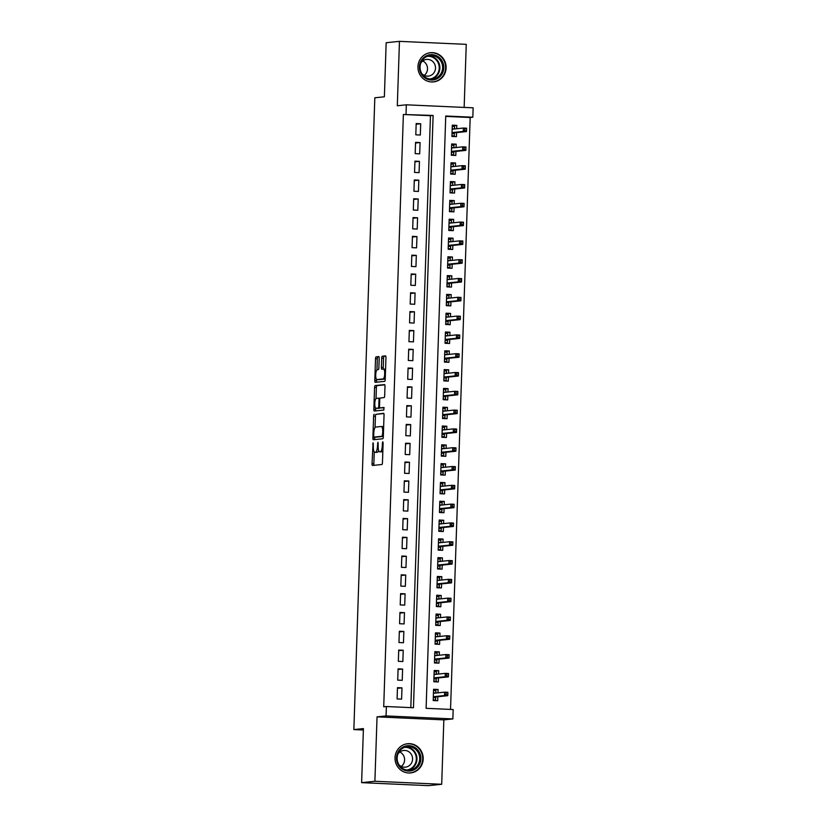 <?xml version="1.0" encoding="UTF-8"?>
<svg xmlns="http://www.w3.org/2000/svg" width="827" height="827" viewBox="0 0 827 827"><rect width="100%" height="100%" fill="white"/><g stroke="black" fill="none" stroke-linecap="round" stroke-linejoin="round"><path stroke-width="1.24" d="M373.101 442.755L372.036 463.689A1.85 0.517 -87.4 0 0 372.481 465.487A1.85 0.517 -87.4 0 0 372.501 465.487L381.878 464.505A1.85 0.517 -87.4 0 0 382.467 462.613L383.118 443.003L382.808 441.742L382.384 443.076L382.301 445.619A5.913 1.664 -87.4 0 1 380.441 451.697L379.655 451.769A5.913 1.664 -87.4 0 1 379.583 451.78A5.913 1.664 -87.4 0 1 378.187 446.042L377.96 442.249L377.453 446.115A5.913 1.664 -87.4 0 1 375.592 452.193L374.807 452.276A5.913 1.664 -87.4 0 1 374.734 452.276A5.913 1.664 -87.4 0 1 373.339 446.539L373.101 442.755M417.955 66.667A14.69 14.08 84.1 0 0 433.555 81.904A14.69 14.08 84.1 0 0 446.115 67.928A14.69 14.08 84.1 0 0 430.526 52.69A14.69 14.08 84.1 0 0 417.955 66.667M395.027 757.697A14.69 14.08 84.1 0 0 410.626 772.935A14.69 14.08 84.1 0 0 423.197 758.959A14.69 14.08 84.1 0 0 407.597 743.721A14.69 14.08 84.1 0 0 395.027 757.697M379.2 358.38A1.85 0.517 -87.4 0 0 378.756 356.592A1.85 0.517 -87.4 0 0 378.735 356.592L376.099 356.861A1.85 0.517 -87.4 0 0 375.52 358.763L374.796 380.544A1.85 0.517 -87.4 0 0 375.241 382.332L384.638 381.361A1.85 0.517 -87.4 0 0 385.227 379.459L385.951 357.688A1.85 0.517 -87.4 0 0 385.506 355.889L382.301 356.22A1.85 0.517 -87.4 0 0 381.723 358.122L381.412 367.446A1.85 0.517 -87.4 0 0 381.857 369.235L383.449 369.069A4.941 1.385 -87.4 0 1 383.511 369.069A4.941 1.385 -87.4 0 1 384.679 373.969A4.941 1.385 -87.4 0 1 383.128 378.942L376.947 379.583A4.941 1.385 -87.4 0 1 376.885 379.583A4.941 1.385 -87.4 0 1 375.716 374.693A4.941 1.385 -87.4 0 1 377.277 369.71L378.301 369.607A1.85 0.517 -87.4 0 0 378.89 367.705L379.2 358.38M406.026 114.219L406.336 104.812L473.137 107.82L472.827 117.217L445.743 116.007L426.101 708.315L453.175 709.535L452.865 718.932L386.064 715.934L386.374 706.527L413.459 707.747L433.11 115.439L403.369 114.498L383.718 706.806L386.374 706.527M361.626 782.652L374.9 781.267L441.701 784.275L428.427 785.65L361.626 782.652L363.415 728.587L353.863 729.579L374.817 97.782L384.379 96.79L386.168 42.725L399.451 41.35L397.311 105.753L406.336 104.812M441.701 784.275L443.841 719.872L377.04 716.864L374.9 781.267M377.04 716.864L386.064 715.934M374.197 414.265A1.85 0.517 -87.4 0 0 373.618 416.167L372.894 437.948A1.85 0.517 -87.4 0 0 373.328 439.737L382.736 438.765A1.85 0.517 -87.4 0 0 383.315 436.863L384.038 415.082A1.85 0.517 -87.4 0 0 383.604 413.293A1.85 0.517 -87.4 0 0 383.583 413.293L376.006 414.348A1.85 0.517 -87.4 0 0 375.427 416.25L375.044 427.518M373.845 409.241L374.569 387.46A1.85 0.517 -87.4 0 1 375.148 385.568L384.534 384.596A1.85 0.517 -87.4 0 0 384.534 384.596L384.534 384.596A1.85 0.517 -87.4 0 1 384.989 386.385L384.689 395.709A1.85 0.517 -87.4 0 1 384.1 397.601L380.296 397.994A1.85 0.517 -87.4 0 0 379.717 399.896L379.51 406.078A1.85 0.517 -87.4 0 0 379.944 407.876A1.85 0.517 -87.4 0 0 379.965 407.876L383.935 407.463L383.842 410.047L374.311 411.04A1.85 0.517 -87.4 0 1 374.29 411.04A1.85 0.517 -87.4 0 1 373.845 409.241L375.654 409.324L375.685 408.176M464.154 107.417L466.252 44.348L399.451 41.35M456.69 128.743L456.804 125.373L452.266 125.838M456.804 125.373L452.286 125.166L451.914 136.445L456.432 136.651L456.566 132.609M456.07 147.547L456.173 144.177L451.645 144.642M456.173 144.177L451.666 143.97L451.294 155.249L455.801 155.455L455.935 151.413M455.439 166.351L455.553 162.981L451.015 163.446M455.553 162.981L451.035 162.774L450.663 174.052L455.181 174.259L455.315 170.217M454.819 185.155L454.933 181.785L450.395 182.25M454.933 181.785L450.415 181.578L450.043 192.856L454.561 193.063L454.695 189.021M454.199 203.949L454.302 200.589L449.774 201.054M454.302 200.589L449.795 200.382L449.423 211.66L453.93 211.867L454.064 207.825M453.568 222.752L453.682 219.382L449.144 219.858M453.682 219.382L449.164 219.186L448.792 230.464L453.31 230.671L453.444 226.629M452.948 241.556L453.062 238.186L448.523 238.662M453.062 238.186L448.544 237.99L448.172 249.268L452.689 249.475L452.824 245.433M452.328 260.36L452.431 256.99L447.903 257.466M452.431 256.99L447.924 256.794L447.552 268.072L452.059 268.279L452.193 264.237M451.697 279.164L451.811 275.794L447.273 276.27M451.811 275.794L447.293 275.598L446.921 286.876L451.439 287.083L451.573 283.041M451.077 297.968L451.191 294.598L446.652 295.074M451.191 294.598L446.673 294.402L446.301 305.68L450.818 305.887L450.942 301.845M450.457 316.772L450.56 313.402L446.032 313.878M450.56 313.402L446.053 313.206L445.681 324.484L450.188 324.691L450.322 320.649M449.826 335.576L449.94 332.206L445.402 332.681M449.94 332.206L445.422 332.009L445.05 343.288L449.568 343.494L449.702 339.452M449.206 354.38L449.319 351.01L444.781 351.485M449.319 351.01L444.802 350.813L444.43 362.092L448.937 362.298L449.071 358.256M448.585 373.184L448.689 369.814L444.161 370.289M448.689 369.814L444.182 369.617L443.81 380.896L448.317 381.102L448.451 377.05M447.955 391.988L448.069 388.618L443.53 389.093M448.069 388.618L443.551 388.421L443.179 399.699L447.696 399.906L447.831 395.854M447.335 410.792L447.448 407.422L442.91 407.897M447.448 407.422L442.931 407.225L442.559 418.503L447.066 418.71L447.2 414.658M446.714 429.595L446.818 426.225L442.29 426.701M446.818 426.225L442.311 426.019L441.938 437.307L446.446 437.504L446.58 433.462M446.084 448.399L446.198 445.029L441.659 445.505M446.198 445.029L441.68 444.823L441.308 456.111L445.825 456.308L445.96 452.266M445.464 467.203L445.577 463.833L441.039 464.309M445.577 463.833L441.06 463.627L440.688 474.915L445.195 475.111L445.329 471.07M444.833 486.007L444.947 482.637L440.419 483.113M444.947 482.637L440.44 482.43L440.057 493.719L444.575 493.915L444.709 489.873M444.213 504.811L444.326 501.441L439.788 501.906M444.326 501.441L439.809 501.234L439.437 512.523L443.954 512.719L444.089 508.677M443.592 523.615L443.706 520.245L439.168 520.71M443.706 520.245L439.189 520.038L438.817 531.327L443.324 531.523L443.458 527.481M442.962 542.419L443.076 539.049L438.537 539.514M443.076 539.049L438.568 538.842L438.186 550.131L442.703 550.327L442.838 546.285M442.342 561.223L442.455 557.853L437.917 558.318M442.455 557.853L437.938 557.646L437.566 568.935L442.083 569.131L442.218 565.089M441.721 580.027L441.835 576.657L437.297 577.122M441.835 576.657L437.318 576.45L436.945 587.739L441.453 587.935L441.587 583.893M441.091 598.831L441.204 595.461L436.666 595.926M441.204 595.461L436.697 595.254L436.315 606.542L440.832 606.739L440.967 602.697M440.471 617.635L440.584 614.265L436.046 614.73M440.584 614.265L436.067 614.058L435.695 625.346L440.212 625.543L440.346 621.501M439.85 636.439L439.964 633.068L435.426 633.534M439.964 633.068L435.447 632.862L435.074 644.15L439.582 644.347L439.716 640.305M439.22 655.242L439.333 651.872L434.795 652.338M439.333 651.872L434.826 651.666L434.444 662.944L438.961 663.151L439.096 659.109M438.599 674.046L438.713 670.676L434.175 671.142M438.713 670.676L434.196 670.47L433.824 681.748L438.341 681.955L438.475 677.913M397.467 687.65L397.094 698.929L401.602 699.135L401.984 687.857L397.467 687.65M398.087 668.847L397.715 680.125L402.232 680.332L402.604 669.053L398.087 668.847M398.717 650.043L398.335 661.321L402.852 661.528L403.225 650.249L398.717 650.043M399.338 631.239L398.965 642.517L403.473 642.724L403.855 631.446L399.338 631.239M399.958 612.435L399.586 623.723L404.103 623.92L404.475 612.642L399.958 612.435M400.588 593.631L400.216 604.919L404.723 605.116L405.096 593.838L400.588 593.631M401.209 574.827L400.837 586.116L405.344 586.312L405.726 575.034L401.209 574.827M401.829 556.023L401.457 567.312L405.974 567.508L406.346 556.23L401.829 556.023M402.46 537.219L402.087 548.508L406.595 548.704L406.967 537.426L402.46 537.219M403.08 518.415L402.708 529.704L407.215 529.9L407.597 518.622L403.08 518.415M403.7 499.611L403.328 510.9L407.845 511.096L408.218 499.818L403.7 499.611M404.331 480.807L403.958 492.096L408.466 492.292L408.838 481.014L404.331 480.807M404.951 462.004L404.579 473.292L409.096 473.489L409.468 462.21L404.951 462.004M405.571 443.2L405.199 454.488L409.716 454.685L410.089 443.406L405.571 443.2M406.202 424.396L405.83 435.684L410.337 435.881L410.709 424.602L406.202 424.396M406.822 405.602L406.45 416.88L410.967 417.087L411.339 405.799L406.822 405.602M407.442 386.798L407.07 398.076L411.588 398.283L411.96 386.995L407.442 386.798M408.073 367.994L407.701 379.273L412.208 379.479L412.58 368.191L408.073 367.994M408.693 349.19L408.321 360.469L412.838 360.675L413.211 349.387L408.693 349.19M409.313 330.387L408.941 341.665L413.459 341.871L413.831 330.583L409.313 330.387M409.944 311.583L409.572 322.861L414.079 323.068L414.451 311.779L409.944 311.583M410.564 292.779L410.192 304.057L414.709 304.264L415.082 292.975L410.564 292.779M411.195 273.975L410.812 285.253L415.33 285.46L415.702 274.171L411.195 273.975M411.815 255.171L411.443 266.449L415.95 266.656L416.322 255.367L411.815 255.171M412.435 236.367L412.063 247.645L416.581 247.852L416.953 236.563L412.435 236.367M413.066 217.563L412.683 228.841L417.201 229.048L417.573 217.759L413.066 217.563M413.686 198.759L413.314 210.037L417.821 210.244L418.193 198.956L413.686 198.759M414.306 179.955L413.934 191.233L418.452 191.44L418.824 180.162L414.306 179.955M414.937 161.151L414.554 172.429L419.072 172.636L419.444 161.358L414.937 161.151M415.557 142.347L415.185 153.626L419.692 153.832L420.075 142.554L415.557 142.347M410.812 707.633L430.453 115.708L403.369 114.498M420.323 135.028L420.695 123.75L416.177 123.543L415.805 134.822L420.323 135.028M450.539 709.411L470.17 117.496L445.732 116.4M437.979 692.85L438.093 689.48L433.575 689.273L433.203 700.552L437.71 700.758L437.845 696.716M353.863 729.579L363.373 730.003M470.17 117.496L472.827 117.217M443.841 719.872L452.865 718.932M430.453 115.708L433.11 115.439M438.093 689.48L433.555 689.945M401.984 687.857L397.446 688.322M402.604 669.053L398.066 669.519M403.225 650.249L398.697 650.715M403.855 631.446L399.317 631.911M404.475 612.642L399.937 613.107M405.096 593.838L400.568 594.303M405.726 575.034L401.188 575.499M406.346 556.23L401.808 556.695M406.967 537.426L402.439 537.891M407.597 518.622L403.059 519.087M408.218 499.818L403.679 500.283M408.838 481.014L404.31 481.479M409.468 462.21L404.93 462.686M410.089 443.406L405.55 443.882M410.709 424.602L406.181 425.078M411.339 405.799L406.801 406.274M411.96 386.995L407.422 387.47M412.58 368.191L408.052 368.666M413.211 349.387L408.672 349.862M413.831 330.583L409.293 331.058M414.451 311.779L409.923 312.255M415.082 292.975L410.543 293.451M415.702 274.171L411.164 274.647M416.322 255.367L411.794 255.843M416.953 236.563L412.415 237.039M417.573 217.759L413.035 218.235M418.193 198.956L413.665 199.431M418.824 180.162L414.286 180.627M419.444 161.358L414.906 161.823M420.075 142.554L415.536 143.019M420.695 123.75L416.157 124.215M376.471 452.348A5.913 1.664 -87.4 0 0 376.543 452.359A5.913 1.664 -87.4 0 0 376.616 452.359L374.807 452.276M378.621 450.467A5.913 1.664 -87.4 0 1 377.391 452.276L376.616 452.359M381.319 451.852A5.913 1.664 -87.4 0 0 381.392 451.852A5.913 1.664 -87.4 0 0 381.464 451.852L379.655 451.769M382.839 451.346A5.913 1.664 -87.4 0 1 382.239 451.769L381.464 451.852M374.238 451.966L373.845 463.771A1.85 0.517 -87.4 0 0 374.042 465.322M383.842 413.531L376.006 414.348M374.734 437.121L374.703 438.021A1.85 0.517 -87.4 0 0 374.9 439.571M373.69 435.839L374 437.09L382.25 436.242L382.746 432.232A5.913 1.664 -87.4 0 0 381.34 426.494A5.913 1.664 -87.4 0 0 381.278 426.494L375.644 427.083A5.913 1.664 -87.4 0 0 373.783 433.162L373.69 435.839M375.789 437.173L383.335 436.398M383.645 426.897A5.913 1.664 -87.4 0 0 383.149 426.577A5.913 1.664 -87.4 0 0 383.077 426.577L381.412 426.505M376.006 398.583L376.378 387.543L374.569 387.46M384.793 384.834L376.957 385.651A1.85 0.517 -87.4 0 0 376.378 387.543M381.733 407.949A1.85 0.517 -87.4 0 0 381.754 407.959A1.85 0.517 -87.4 0 0 381.774 407.959L384.142 407.711M376.347 398.407A4.941 1.385 -87.4 0 0 374.796 403.39A4.941 1.385 -87.4 0 0 375.965 408.28A4.941 1.385 -87.4 0 0 376.016 408.28L378.197 408.052A1.85 0.517 -87.4 0 0 378.776 406.16L378.983 399.979A1.85 0.517 -87.4 0 0 378.549 398.18A1.85 0.517 -87.4 0 0 378.528 398.18L376.347 398.407M377.712 408.362A4.941 1.385 -87.4 0 0 377.763 408.362A4.941 1.385 -87.4 0 0 377.825 408.362L376.016 408.28M380.255 407.887A1.85 0.517 -87.4 0 1 380.007 408.135L377.825 408.362M375.654 409.324A1.85 0.517 -87.4 0 0 375.851 410.874M378.632 379.665A4.941 1.385 -87.4 0 0 378.694 379.665A4.941 1.385 -87.4 0 0 378.756 379.665L376.947 379.583M385.248 378.869A4.941 1.385 -87.4 0 1 384.927 379.024L378.756 379.665M385.558 369.245A4.941 1.385 -87.4 0 0 385.32 369.152A4.941 1.385 -87.4 0 0 385.258 369.152L383.563 369.08M385.744 356.137L384.11 356.303A1.85 0.517 -87.4 0 0 383.532 358.205L383.221 367.519A1.85 0.517 -87.4 0 0 383.418 369.069M376.636 379.49L376.605 380.627A1.85 0.517 -87.4 0 0 376.802 382.177M378.993 356.83L377.908 356.944A1.85 0.517 -87.4 0 0 377.329 358.846L376.957 369.865M433.214 700.293L435.571 700.045L433.224 699.942M433.534 690.535L435.881 690.638L435.798 693.067M435.674 696.944L435.571 700.045M433.451 692.892L435.736 693.078M433.317 696.903L435.219 696.985L435.643 697.699L433.296 697.585M446.032 692.871L445.97 694.752L447.769 694.835L447.831 692.954L444.647 692.158L447.893 692.302L447.779 695.683L444.533 695.538L444.647 692.158L433.441 693.315M445.97 694.752L444.533 695.538L433.327 696.706M447.769 694.835L447.779 695.683L435.219 696.985M447.893 692.302L447.831 692.954M420.871 758.917A12.705 12.188 -95.9 0 1 408.269 771.064A12.705 12.188 -95.9 0 1 396.505 757.821A12.705 12.188 -95.9 0 1 409.107 745.675A12.705 12.188 -95.9 0 1 420.871 758.917M397.136 757.894A11.764 11.289 84.1 0 0 409.634 770.102A11.764 11.289 84.1 0 0 419.702 758.907A11.764 11.289 84.1 0 0 407.204 746.698A11.764 11.289 84.1 0 0 397.136 757.894M399.813 751.991A8.384 8.032 -95.9 0 1 401.312 766.433M399.027 764.851A8.384 8.032 84.1 0 0 412.58 759.165A8.384 8.032 84.1 0 0 397.911 754.017M407.422 772.883A14.597 13.997 84.1 0 0 410.192 772.883A14.597 13.997 84.1 0 0 422.68 759A14.597 13.997 84.1 0 0 407.184 743.855A14.597 13.997 84.1 0 0 404.475 744.424M437.338 78.606A12.705 12.188 -95.9 0 1 420.85 73.21A12.705 12.188 -95.9 0 1 425.884 56.071A12.705 12.188 -95.9 0 1 442.373 61.467A12.705 12.188 -95.9 0 1 437.338 78.606M426.039 56.939A11.764 11.289 84.1 0 0 432.562 79.072A11.764 11.289 84.1 0 0 442.135 64.01A11.764 11.289 84.1 0 0 426.039 56.939M421.956 73.81A8.384 8.032 84.1 0 0 435.157 65.374A8.384 8.032 84.1 0 0 420.829 62.986M430.35 81.852A14.597 13.997 84.1 0 0 433.121 81.852A14.597 13.997 84.1 0 0 438.186 80.271A14.597 13.997 84.1 0 0 444.998 63.172A14.597 13.997 84.1 0 0 430.102 52.825A14.597 13.997 84.1 0 0 427.394 53.393M422.731 60.96A8.384 8.032 -95.9 0 1 424.23 75.402M433.834 681.489L436.191 681.241L433.844 681.138M434.154 671.731L436.501 671.834L436.418 674.274M436.294 678.14L436.191 681.241M434.082 674.088L436.356 674.274M433.948 678.099L435.85 678.181L436.274 678.895L433.927 678.781M446.652 674.067L446.59 675.948L448.399 676.031L448.461 674.15L445.267 673.354L448.513 673.498L448.399 676.879L445.153 676.734L445.267 673.354L434.061 674.512M446.59 675.948L445.153 676.734L433.948 677.902M448.399 676.031L448.399 676.879L435.85 678.181M448.513 673.498L448.461 674.15M434.454 662.685L436.811 662.437L434.464 662.334M434.785 652.927L437.132 653.041L437.049 655.47M436.914 659.336L436.811 662.437M434.702 655.284L436.987 655.47M434.568 659.295L436.47 659.377L436.894 660.091L434.547 659.977M447.283 655.263L447.211 657.145L449.02 657.227L449.082 655.346L445.887 654.55L449.144 654.695L449.03 658.075L445.774 657.93L445.887 654.55L434.692 655.708M447.211 657.145L445.774 657.93L434.578 659.098M449.02 657.227L449.03 658.075L436.47 659.377M449.144 654.695L449.082 655.346M435.085 643.882L437.442 643.633L435.095 643.53M435.405 634.123L437.752 634.237L437.669 636.666M437.545 640.532L437.442 643.633M435.322 636.48L437.607 636.666M435.188 640.491L437.09 640.574L437.514 641.287L435.167 641.173M447.903 636.459L447.841 638.341L449.64 638.423L449.702 636.542L446.518 635.746L449.764 635.891L449.65 639.271L446.404 639.126L446.518 635.746L435.312 636.904M447.841 638.341L446.404 639.126L435.198 640.294M449.64 638.423L449.65 639.271L437.09 640.574M449.764 635.891L449.702 636.542M435.705 625.078L438.062 624.83L435.715 624.726M436.025 615.319L438.372 615.433L438.289 617.862M438.165 621.728L438.062 624.83M435.953 617.676L438.227 617.862M435.819 621.687L437.721 621.77L438.145 622.483L435.798 622.369M448.523 617.655L448.461 619.537L450.27 619.619L450.333 617.738L447.138 616.942L450.384 617.087L450.27 620.467L447.025 620.322L447.138 616.942L435.932 618.1M448.461 619.537L447.025 620.322L435.819 621.49M450.27 619.619L450.27 620.467L437.721 621.77M450.384 617.087L450.333 617.738M436.325 606.274L438.682 606.026L436.336 605.922M436.656 596.515L439.003 596.629L438.92 599.058M438.786 602.924L438.682 606.026M436.573 598.872L438.858 599.058M436.439 602.883L438.341 602.966L438.765 603.679L436.418 603.576M449.154 598.851L449.092 600.733L450.891 600.816L450.953 598.934L447.758 598.138L451.015 598.283L450.901 601.663L447.645 601.518L447.758 598.138L436.563 599.296M449.092 600.733L447.645 601.518L436.449 602.687M450.891 600.816L450.901 601.663L438.341 602.966M451.015 598.283L450.953 598.934M436.956 587.47L439.313 587.222L436.966 587.118M437.276 577.711L439.623 577.825L439.54 580.254M439.416 584.12L439.313 587.222M437.194 580.068L439.478 580.254M437.059 584.079L438.961 584.162L439.385 584.875L437.038 584.772M449.774 580.047L449.712 581.929L451.511 582.012L451.583 580.13L448.389 579.334L451.635 579.479L451.521 582.87L448.275 582.715L448.389 579.334L437.183 580.492M449.712 581.929L448.275 582.715L437.07 583.883M451.511 582.012L451.521 582.87L438.961 584.162M451.635 579.479L451.583 580.13M437.576 568.666L439.933 568.418L437.586 568.314M437.897 558.907L440.243 559.021L440.171 561.45M440.036 565.317L439.933 568.418M437.824 561.264L440.098 561.45M437.69 565.275L439.592 565.368L440.016 566.071L437.669 565.968M450.395 561.244L450.333 563.125L452.142 563.208L452.204 561.326L449.009 560.53L452.255 560.675L452.142 564.066L448.896 563.911L449.009 560.53L437.803 561.688M450.333 563.125L448.896 563.911L437.69 565.079M452.142 563.208L452.142 564.066L439.592 565.368M452.255 560.675L452.204 561.326M438.196 549.862L440.553 549.614L438.207 549.51M438.527 540.103L440.874 540.217L440.791 542.646M440.657 546.513L440.553 549.614M438.444 542.46L440.729 542.646M438.31 546.471L440.212 546.564L440.636 547.267L438.289 547.164M451.025 542.44L450.963 544.321L452.762 544.404L452.824 542.522L449.63 541.726L452.886 541.871L452.772 545.262L449.516 545.107L449.63 541.726L438.434 542.884M450.963 544.321L449.516 545.107L438.32 546.275M452.762 544.404L452.772 545.262L440.212 546.564M452.886 541.871L452.824 542.522M438.827 531.058L441.184 530.81L438.837 530.707M439.147 521.31L441.494 521.413L441.411 523.842M441.287 527.709L441.184 530.81M439.065 523.656L441.349 523.842M438.941 527.667L440.832 527.76L441.256 528.463L438.91 528.36M451.645 523.636L451.583 525.517L453.392 525.6L453.454 523.718L450.26 522.922L453.506 523.067L453.392 526.458L450.146 526.303L450.26 522.922L439.054 524.08M451.583 525.517L450.146 526.303L438.941 527.471M453.392 525.6L453.392 526.458L440.832 527.76M453.506 523.067L453.454 523.718M439.447 512.254L441.804 512.006L439.457 511.903M439.768 502.506L442.114 502.609L442.042 505.039M441.907 508.905L441.804 512.006M439.695 504.852L441.969 505.039M439.561 508.863L441.463 508.956L441.887 509.659L439.54 509.556M452.266 504.832L452.204 506.713L454.013 506.796L454.075 504.915L450.88 504.119L454.126 504.263L454.023 507.654L450.767 507.509L450.88 504.119L439.675 505.276M452.204 506.713L450.767 507.509L439.571 508.667M454.013 506.796L454.023 507.654L441.463 508.956M454.126 504.263L454.075 504.915M440.067 493.45L442.435 493.202L440.078 493.099M440.398 483.702L442.745 483.805L442.662 486.235M442.528 490.101L442.435 493.202M440.315 486.049L442.6 486.235M440.181 490.06L442.083 490.153L442.507 490.856L440.16 490.752M452.896 486.028L452.834 487.909L454.633 487.992L454.695 486.111L451.501 485.315L454.757 485.459L454.643 488.85L451.387 488.705L451.501 485.315L440.305 486.472M452.834 487.909L451.387 488.705L440.191 489.863M454.633 487.992L454.643 488.85L442.083 490.153M454.757 485.459L454.695 486.111M440.698 474.646L443.055 474.398L440.708 474.295M441.018 464.898L443.365 465.001L443.282 467.431M443.158 471.297L443.055 474.398M440.936 467.245L443.22 467.441M440.812 471.256L442.703 471.349L443.127 472.052L440.781 471.948M453.516 467.224L453.454 469.105L455.263 469.188L455.326 467.307L452.131 466.511L455.377 466.655L455.263 470.046L452.018 469.901L452.131 466.511L440.925 467.679M453.454 469.105L452.018 469.901L440.812 471.059M455.263 469.188L455.263 470.046L442.703 471.349M455.377 466.655L455.326 467.307M441.318 455.842L443.675 455.594L441.329 455.491M441.639 446.094L443.985 446.198L443.913 448.627M443.779 452.493L443.675 455.594M441.566 448.441L443.841 448.637M441.432 452.452L443.334 452.545L443.758 453.248L441.411 453.144M454.137 448.42L454.075 450.301L455.884 450.384L455.946 448.503L452.751 447.707L455.997 447.852L455.894 451.242L452.638 451.097L452.751 447.707L441.546 448.875M454.075 450.301L452.638 451.097L441.442 452.255M455.884 450.384L455.894 451.242L443.334 452.545M455.997 447.852L455.946 448.503M441.938 437.038L444.306 436.79L441.949 436.687M442.269 427.29L444.616 427.394L444.533 429.823M444.399 433.689L444.306 436.79M442.187 429.637L444.471 429.833M442.052 433.648L443.954 433.741L444.378 434.444L442.031 434.34M454.767 429.616L454.705 431.498L456.504 431.58L456.566 429.699L453.372 428.903L456.628 429.048L456.514 432.438L453.268 432.294L453.372 428.903L442.176 430.071M454.705 431.498L453.268 432.294L442.063 433.451M456.504 431.58L456.514 432.438L443.954 433.741M456.628 429.048L456.566 429.699M442.569 418.235L444.926 417.986L442.579 417.883M442.89 408.486L445.236 408.59L445.153 411.019M445.029 414.885L444.926 417.986M442.807 410.833L445.091 411.029M442.683 414.854L444.575 414.937L444.998 415.64L442.652 415.536M455.388 410.812L455.326 412.694L457.135 412.776L457.197 410.895L454.002 410.099L457.248 410.244L457.135 413.634L453.889 413.49L454.002 410.099L442.796 411.267M455.326 412.694L453.889 413.49L442.683 414.647M457.135 412.776L457.135 413.634L444.575 414.937M457.248 410.244L457.197 410.895M443.189 399.431L445.546 399.183L443.2 399.079M443.51 389.682L445.856 389.786L445.784 392.215M445.65 396.081L445.546 399.183M443.437 392.029L445.712 392.225M443.303 396.05L445.205 396.133L445.629 396.836L443.282 396.733M456.008 392.008L455.946 393.89L457.755 393.972L457.817 392.091L454.623 391.295L457.869 391.44L457.765 394.83L454.509 394.686L454.623 391.295L443.417 392.463M455.946 393.89L454.509 394.686L443.313 395.844M457.755 393.972L457.765 394.83L445.205 396.133M457.869 391.44L457.817 392.091M443.81 380.627L446.177 380.379L443.83 380.275M444.14 370.878L446.487 370.982L446.404 373.411M446.28 377.277L446.177 380.379M444.058 373.225L446.342 373.422M443.923 377.246L445.825 377.329L446.249 378.032L443.903 377.929M456.638 373.204L456.576 375.086L458.375 375.169L458.437 373.287L455.243 372.491L458.499 372.636L458.385 376.027L455.139 375.882L455.243 372.491L444.047 373.659M456.576 375.086L455.139 375.882L443.934 377.04M458.375 375.169L458.385 376.027L445.825 377.329M458.499 372.636L458.437 373.287M444.44 361.823L446.797 361.585L444.45 361.471M444.761 352.075L447.107 352.178L447.025 354.607M446.9 358.473L446.797 361.585M444.678 354.421L446.962 354.618M444.554 358.442L446.446 358.525L446.869 359.228L444.523 359.125M457.259 354.401L457.197 356.282L459.006 356.365L459.068 354.483L455.873 353.687L459.119 353.832L459.006 357.223L455.76 357.078L455.873 353.687L444.668 354.855M457.197 356.282L455.76 357.078L444.554 358.236M459.006 356.365L459.006 357.223L446.446 358.525M459.119 353.832L459.068 354.483M445.06 343.019L447.417 342.781L445.071 342.667M445.381 333.271L447.727 333.374L447.655 335.803M447.521 339.67L447.417 342.781M445.308 335.617L447.593 335.814M445.174 339.639L447.076 339.721L447.5 340.424L445.153 340.321M457.879 335.597L457.817 337.478L459.626 337.561L459.688 335.679L456.494 334.883L459.74 335.038L459.636 338.419L456.38 338.274L456.494 334.883L445.288 336.051M457.817 337.478L456.38 338.274L445.184 339.432M459.626 337.561L459.636 338.419L447.076 339.721M459.74 335.038L459.688 335.679M445.681 324.215L448.048 323.977L445.701 323.864M446.011 314.467L448.358 314.57L448.275 316.999M448.151 320.866L448.048 323.977M445.929 316.813L448.213 317.01M445.794 320.835L447.696 320.917L448.12 321.62L445.774 321.517M458.509 316.793L458.447 318.674L460.246 318.757L460.308 316.875L457.114 316.079L460.37 316.234L460.257 319.615L457.011 319.47L457.114 316.079L445.918 317.248M458.447 318.674L457.011 319.47L445.805 320.628M460.246 318.757L460.257 319.615L447.696 320.917M460.37 316.234L460.308 316.875M446.311 305.411L448.668 305.173L446.322 305.06M446.632 295.663L448.978 295.766L448.896 298.196M448.772 302.062L448.668 305.173M446.559 298.009L448.834 298.206M446.425 302.031L448.317 302.113L448.741 302.816L446.394 302.713M459.13 297.989L459.068 299.87L460.877 299.953L460.939 298.071L457.745 297.275L460.99 297.431L460.877 300.811L457.631 300.666L457.745 297.275L446.539 298.444M459.068 299.87L457.631 300.666L446.425 301.824M460.877 299.953L460.877 300.811L448.317 302.113M460.99 297.431L460.939 298.071M446.931 286.607L449.288 286.369L446.942 286.256M447.252 276.859L449.599 276.962L449.526 279.392M449.392 283.258L449.288 286.369M447.18 279.206L449.464 279.402M447.045 283.227L448.947 283.31L449.371 284.012L447.025 283.909M459.75 279.185L459.688 281.066L461.497 281.149L461.559 279.268L458.365 278.472L461.611 278.627L461.507 282.007L458.251 281.862L458.365 278.472L447.159 279.64M459.688 281.066L458.251 281.862L447.056 283.02M461.497 281.149L461.507 282.007L448.947 283.31M461.611 278.627L461.559 279.268M447.552 267.803L449.919 267.566L447.572 267.452M447.883 258.055L450.229 258.158L450.146 260.588M450.022 264.464L449.919 267.566M447.8 260.402L450.084 260.598M447.665 264.423L449.568 264.506L449.991 265.209L447.645 265.105M460.381 260.391L460.319 262.262L462.117 262.345L462.179 260.464L458.985 259.678L462.241 259.823L462.128 263.203L458.882 263.058L458.985 259.678L447.789 260.836M460.319 262.262L458.882 263.058L447.676 264.216M462.117 262.345L462.128 263.203L449.568 264.506M462.241 259.823L462.179 260.464M448.182 248.999L450.539 248.762L448.193 248.658M448.503 239.251L450.849 239.354L450.767 241.784M450.643 245.66L450.539 248.762M448.43 241.598L450.705 241.794M448.296 245.619L450.188 245.702L450.612 246.405L448.265 246.301M461.001 241.587L460.939 243.458L462.748 243.541L462.81 241.66L459.616 240.874L462.862 241.019L462.748 244.399L459.502 244.254L459.616 240.874L448.41 242.032M460.939 243.458L459.502 244.254L448.296 245.412M462.748 243.541L462.748 244.399L450.188 245.702M462.862 241.019L462.81 241.66M448.803 230.195L451.16 229.958L448.813 229.854M449.123 220.447L451.47 220.551L451.397 222.98M451.263 226.856L451.16 229.958M449.051 222.794L451.335 222.99M448.916 226.815L450.818 226.898L451.242 227.601L448.896 227.497M461.621 222.783L461.559 224.655L463.368 224.737L463.43 222.856L460.236 222.07L463.492 222.215L463.378 225.595L460.122 225.451L460.236 222.07L449.03 223.228M461.559 224.655L460.122 225.451L448.927 226.608M463.368 224.737L463.378 225.595L450.818 226.898M463.492 222.215L463.43 222.856M449.423 211.392L451.79 211.154L449.443 211.05M449.754 201.643L452.1 201.747L452.018 204.176M451.893 208.053L451.79 211.154M449.671 203.99L451.955 204.186M449.537 208.011L451.439 208.094L451.862 208.797L449.516 208.693M462.252 203.98L462.19 205.861L463.988 205.933L464.05 204.052L460.856 203.266L464.112 203.411L463.999 206.791L460.753 206.647L460.856 203.266L449.661 204.424M462.19 205.861L460.753 206.647L449.547 207.804M463.988 205.933L463.999 206.791L451.439 208.094M464.112 203.411L464.05 204.052M450.053 192.588L452.41 192.35L450.064 192.246M450.374 182.839L452.72 182.943L452.638 185.372M452.514 189.249L452.41 192.35M450.301 185.186L452.576 185.382M450.167 189.207L452.059 189.29L452.493 189.993L450.136 189.89M462.872 185.176L462.81 187.057L464.619 187.129L464.681 185.248L461.487 184.462L464.733 184.607L464.619 187.987L461.373 187.843L461.487 184.462L450.281 185.62M462.81 187.057L461.373 187.843L450.167 189.001M464.619 187.129L464.619 187.987L452.059 189.29M464.733 184.607L464.681 185.248M450.674 173.794L453.031 173.546L450.684 173.443M450.994 164.035L453.341 164.139L453.268 166.568M453.134 170.445L453.031 173.546M450.922 166.392L453.206 166.578M450.787 170.403L452.689 170.486L453.113 171.189L450.767 171.086M463.492 166.372L463.43 168.253L465.239 168.326L465.301 166.454L462.107 165.658L465.363 165.803L465.25 169.184L461.993 169.039L462.107 165.658L450.911 166.816M463.43 168.253L461.993 169.039L450.798 170.197M465.239 168.326L465.25 169.184L452.689 170.486M465.363 165.803L465.301 166.454M451.294 154.99L453.661 154.742L451.315 154.639M451.625 145.232L453.971 145.335L453.889 147.764M453.765 151.641L453.661 154.742M451.542 147.588L453.827 147.775M451.408 151.599L453.31 151.682L453.734 152.395L451.387 152.282M464.123 147.568L464.061 149.449L465.859 149.522L465.921 147.651L462.738 146.855L465.983 146.999L465.87 150.38L462.624 150.235L462.738 146.855L451.532 148.012M464.061 149.449L462.624 150.235L451.418 151.393M465.859 149.522L465.87 150.38L453.31 151.682M465.983 146.999L465.921 147.651M451.924 136.186L454.281 135.938L451.935 135.835M452.245 126.428L454.592 126.531L454.509 128.96M454.385 132.837L454.281 135.938M452.173 128.785L454.447 128.971M452.038 132.796L453.93 132.878L454.364 133.592L452.007 133.478M464.743 128.764L464.681 130.645L466.49 130.718L466.552 128.847L463.358 128.051L466.604 128.195L466.49 131.576L463.244 131.431L463.358 128.051L452.152 129.208M464.681 130.645L463.244 131.431L452.038 132.599M466.49 130.718L466.49 131.576L453.93 132.878M466.604 128.195L466.552 128.847M373.422 444.109L372.688 444.078M383.108 443.107L382.384 443.076M378.259 443.613L377.536 443.582M377.391 452.276L375.592 452.193M378.177 446.146L377.453 446.115M382.239 451.769L380.441 451.697M383.025 445.65L382.301 445.619M373.845 463.771L372.036 463.689M374.703 438.021L372.894 437.948M375.427 416.25L373.618 416.167M383.335 436.284L382.25 436.242M383.387 434.94L382.653 434.909M383.47 432.263L382.746 432.232M376.957 385.651L375.148 385.568M380.007 408.135L378.197 408.052M379.51 406.191L378.776 406.16M379.707 400.01L378.983 399.979M380.038 398.252L378.57 398.18L380.038 398.252M384.927 379.024L383.128 378.942M383.221 367.519L381.412 367.446M383.532 358.205L381.723 358.122M384.11 356.303L382.301 356.22M376.605 380.627L374.796 380.544M377.329 358.846L375.52 358.763M377.908 356.944L376.099 356.861M405.84 746.926A11.764 11.289 -95.9 0 1 408.249 770.154M406.739 770.02A11.382 10.916 84.1 0 0 416.312 759.207A11.382 10.916 84.1 0 0 404.393 747.37M428.758 55.895A11.764 11.289 -95.9 0 1 431.167 79.123M429.668 78.989A11.382 10.916 84.1 0 0 438.775 64.516A11.382 10.916 84.1 0 0 427.311 56.339M376.543 452.359L374.734 452.276M381.392 451.852L379.583 451.78M383.149 426.577L381.34 426.494M377.763 408.362L375.965 408.28M378.694 379.665L376.885 379.583M385.32 369.152L383.511 369.069M407.184 743.855L406.026 743.98M410.192 772.883L409.034 773.007M430.102 52.825L428.944 52.949M433.121 81.852L431.963 81.976"/></g></svg>
